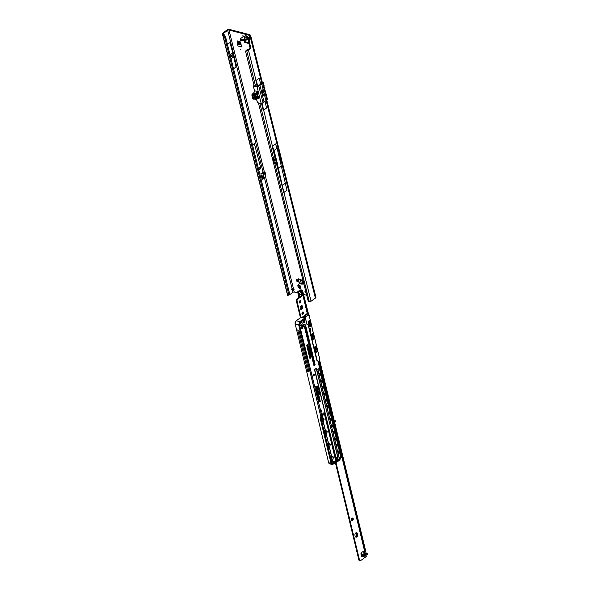 <?xml version="1.0" encoding="UTF-8"?>
<svg xmlns="http://www.w3.org/2000/svg" width="590" height="590" viewBox="0 0 590 590"><rect width="100%" height="100%" fill="white"/><g stroke="black" fill="none" stroke-linecap="round" stroke-linejoin="round"><path stroke-width="0.89" d="M298.857 285.029L299.307 285.553A1.055 0.605 -125.8 0 0 299.432 286.076L299.292 286.172A1.055 0.605 54.2 0 1 299.167 285.656L297.913 285.265A1.999 1.151 -125.8 0 0 298.407 287.234L298.857 287.736A1.999 1.151 -125.8 0 0 300.502 288.163L300.745 287.839A1.999 1.151 -125.8 0 0 300.819 287.227A1.999 1.151 -125.8 0 0 300.258 285.87L299.808 285.368A1.999 1.151 -125.8 0 0 299.159 284.926A1.999 1.151 -125.8 0 0 298.901 284.837A1.999 1.151 -125.8 0 0 298.156 284.941L299.521 285.177A1.055 0.605 54.2 0 1 299.572 285.177M240.831 49.899L240.727 49.494L240.831 49.899M244.998 36.329L245.934 35.577L246.723 36.197L245.315 35.835L245.934 35.577M244.835 36.587L242.829 35.739L243.132 36.941M244.245 38.247L244.194 37.583L244.245 38.247L245.617 37.974C244.319 38.438 243.832 38.313 244.164 37.598L244.813 36.595L243.729 36.315L240.292 38.793L240.329 39.265L242.394 39.796L246.406 39.006L248.324 37.627L248.825 37.841M238.117 42.849L237.357 43.395L238.117 42.849L238.028 41.064M238.124 42.893L238.397 43.992L238.898 42.9L240.89 43.417M303.452 283.524L301.667 284.1L299.469 283.532A1.859 0.863 -14 0 0 301.247 283.384L303.319 283.001M301.63 284.092L302.39 283.547L301.475 283.311M244.806 40.076L245.093 41.212A0.708 0.406 -125.8 0 0 245.75 41.949L248.766 42.731M299.432 286.076L299.639 287.19M300.531 286.924L300.391 287.028A1.055 0.605 54.2 0 1 299.956 286.917L300.096 286.814A1.055 0.605 -125.8 0 0 300.531 286.924L300.767 287.183M297.854 292.95L294.307 292.035A0.937 0.435 -14 0 0 293.009 292.308L289.867 294.572A4.698 3.157 -75.4 0 1 288.79 295.089L287.809 295.339A4.698 2.235 -120.6 0 0 288.304 292.485L224.996 38.564A4.698 2.235 -120.6 0 0 222.799 34.618L223.669 34.102L222.755 33.335A4.698 3.157 -75.4 0 1 223.721 32.376L226.862 30.112A2.087 0.974 166 0 1 229.746 29.5L249.555 34.64A5.517 3.179 54.2 0 1 249.961 34.766L249.194 35.319L249.526 35.71M237.357 43.395L237.269 40.902L239.982 41.573L241.981 47.06L238.006 46.027A1.859 1.246 -75.4 0 1 238.286 44.198L238.397 43.992M237.364 43.446L238.006 46.027M298.009 279.992L296.497 279.594L296.999 281.614L298.511 282.005L298.009 279.992M299.469 283.532L298.282 278.775L302.692 280.479M303.584 284.048L301.667 284.1M243.994 40.408L244.326 41.765A0.708 0.406 -125.8 0 0 244.983 42.495L248.84 43.498A0.708 0.406 -125.8 0 0 248.958 43.513M305.657 290.929A1.291 0.745 -125.8 0 0 305.185 290.988A1.291 0.745 -125.8 0 0 305.141 292.139A1.291 0.745 -125.8 0 0 306.21 293.142M303.607 294.447L306.741 295.258M249.555 34.64L248.788 35.194A5.517 3.179 54.2 0 1 249.194 35.319L249.393 36.543A5.517 3.702 104.6 0 0 248.582 41.979L249.924 47.362A0.937 0.634 -75.4 0 1 249.496 48.616L247.063 49.988A0.937 0.62 -131.9 0 0 246.635 50.091L245.993 50.666A0.937 0.62 -131.9 0 0 245.868 50.865L245.632 51.618L254.172 85.889M248.788 35.194L228.986 30.053A0.937 0.435 166 0 0 227.688 30.326L263.059 172.199A0.937 0.435 -14 0 1 263.951 171.897L264.025 172.191M293.009 292.308L292.382 289.801L293.702 289.609A1.409 0.811 -125.8 0 0 293.296 288.001L292.021 288.363A1.409 0.944 104.6 0 0 292.382 289.801L292.611 289.963M246.76 36.16L248.552 37.222L248.641 38.564M247.365 36.956L246.723 36.197L245.602 37.944L247.343 37.229L248.449 37.539M263.184 172.752L263.044 172.206M260.846 173.792L262.034 178.549L262.712 179.345L264.519 178.04L265.124 176.594L265.33 173.18L264.342 173.888A1.291 0.575 -163.4 0 1 263.428 173.888L263.28 173.276L260.846 173.792L263.059 172.199M231.044 58.823L233.773 56.861L236.015 67.031L233.537 68.816M233.773 56.861A46.957 27.029 -125.8 0 0 233.426 55.386L233.183 54.413A46.957 27.029 -125.8 0 0 232.792 52.93L229.923 42.591L227.445 44.375M260.64 168.718L258.781 170.06L260.692 168.644A1.195 0.686 -125.8 0 0 260.765 167.98L254.371 143.606L252.513 144.941M224.996 38.564L225.867 38.048A4.698 2.235 -120.6 0 0 223.669 34.102L223.581 33.549A4.698 3.157 -75.4 0 1 224.547 32.59L227.688 30.326M260.743 84.009L259.091 78.293L255.831 80.623L257.1 85.727A1.387 0.649 166 0 1 255.536 86.029L255.293 86.052M249.393 36.543L250.219 36.757A5.517 3.702 104.6 0 0 249.408 42.2L250.743 47.576A0.937 0.634 -75.4 0 1 250.322 48.83L248.471 50.172A1.387 0.649 166 0 1 246.701 50.6L246.421 50.563A0.937 0.62 -131.9 0 0 245.993 50.666M248.471 50.172L256.031 80.498L257.882 85.897L257.1 85.727M257.321 85.779L255.831 80.623M265.109 101.333L266.503 108.044L263.45 110.249L261.805 103.449M274.969 156.992L276.43 162.766L274.911 163.718A1.387 0.649 166 0 0 276.408 163.445L283.731 192.539A1.387 0.649 -14 0 0 283.938 192.414L286.991 190.209A233.64 134.498 54.2 0 1 285.346 183.239L277.101 148.252L275.464 143.982L272.211 146.313L274.8 156.999A1.387 0.649 -14 0 1 273.303 157.272L273.34 157.272M278.605 154.285L279.166 154.351L280.575 159.993L280.066 160.841M258.457 103.058L308.002 300.31A1.409 0.937 -131.9 0 0 309.3 301.652L309.58 301.682A1.387 0.649 -14 0 0 311.063 301.232L315.385 298.112A2.087 0.974 -14 0 0 315.916 297.22L266.791 100.189M261.65 83.234L261.931 82.718A2.087 0.974 -14 0 0 262.248 81.995L250.639 35.43L250.219 36.757L261.731 82.939M261.525 103.471L263.243 110.374M275.523 163.165L273.671 157.287M276.467 163.408L277.079 163.563L277.256 162.98L276.43 162.766M281.548 166.092L278.288 168.423L277.079 163.563M249.961 34.766L250.639 35.43M293.562 289.83L294.307 292.035M291.556 289.587L294.462 289.063M287.964 294.875L288.79 295.089L287.809 295.339L287.964 294.875M288.193 295.096L288.717 294.801M222.755 33.335L222.799 34.618L222.459 34.154L287.559 295.258M225.867 38.048L289.174 291.969A4.698 2.235 59.4 0 1 288.68 294.83M309.3 301.652L274.911 163.718L274.372 163.253L272.964 157.611M298.407 287.234L299.292 286.172M299.226 287.559L299.956 286.917M300.745 286.548L300.745 287.839M300.502 288.163L300.391 287.028M283.731 192.539A233.669 134.513 54.2 0 1 282.094 185.57L278.288 168.423M274.866 156.97L275.707 157.124L272.211 146.313M277.101 148.252L273.841 150.59M262.026 103.412L272.41 146.187L274.04 150.457L277.256 162.98M257.889 85.941L257.365 85.757M263.28 173.276A1.291 0.605 -14 0 0 264.15 172.914L264.305 173.526L265.294 172.811L264.313 171.985L261.931 173.018M264.15 172.914L265.139 172.206M265.294 172.811A1.291 0.745 54.2 0 1 265.33 173.18M260.463 166.786L258.346 168.312M248.611 38.579L246.65 39.995L242.645 40.784L240.573 40.245L240.108 39.095M248.626 37.686L248.766 38.505M245.307 35.784L244.164 37.598M296.999 281.614L298.511 282.005M297.367 281.342L296.969 279.719M297.876 281.474L297.471 279.852M238.81 41.271L238.898 42.9M255.109 99.297L253.73 98.788L252.867 95.329L254.688 93.109L252.734 95.255L253.671 98.995L254.253 99.105M256.584 94.142L256.687 94.547L256.259 94.747L256.355 94.304M256.694 94.909L256.326 95.02M255.699 96.074L255.736 95.499L255.854 96.229M253.508 94.098L254.792 94.43L256.473 93.213L257.144 91.332L257.697 92.306L254.526 95.329L255.33 99.046L256.09 99.032L255.418 99.327M254.069 85.469L253.383 86.066L257.019 86.597A1.313 0.612 -14 0 0 258.789 86.103A25.643 11.962 166 0 1 259.873 85.211L261.776 84.001L265.935 100.691L264.121 102.026M266.85 97.645L266.267 95.307L266.769 96.236M263.841 85.55L263.376 82.475A1.881 0.878 166 0 1 262.757 83.374A25.547 11.918 -14 0 0 261.776 84.001L259.961 85.314L264.069 102.063A25.643 11.962 -14 0 0 263.052 102.903M257.203 93.692L257.83 96.207L258.804 96.738L258.929 98.508L257.66 97.97L256.097 99.098M255.381 86.111L254.157 85.808M263.169 92.667L262.86 92.158L262.395 93.242L263.28 92.623M262.845 93.825L262.668 94.356L263.265 94.452L262.845 93.825M263.199 95.233L263.022 95.764L263.619 95.853L263.199 95.233M263.103 91.922L262.329 91.966L262.233 92.608L263.022 91.723M262.447 91.17L262.056 91.907L262.587 91.723L262.174 91.642L262.366 90.971M262.336 89.931L261.68 90.381L262.196 90.882L262.41 90.152L262.904 91.111L262.336 89.931M253.398 86.066L254.556 90.948L253.759 92.925M255.477 99.164L257.786 97.896M252.977 94.798L254.253 95.13L255.005 94.673L253.457 94.149M254.688 93.109L252.896 93.928L253.884 92.837L256.694 93.463M253.766 92.991L254.519 90.786L257.144 91.332L257.919 93.191L257.454 93.515M259.025 97.623L257.749 96.524L255.551 98.11M256.023 99.186L257.66 97.97M257.321 98.265L258.929 98.508L258.73 97.697L257.778 97.815M252.845 93.987L252.373 93.987M264.121 101.996L262.993 102.955A1.313 0.612 166 0 1 261.215 103.442L263.044 102.881A25.547 11.918 166 0 1 264.121 101.996M265.935 100.691L266.879 100.116A25.643 11.962 -14 0 0 265.935 100.72A25.547 11.918 166 0 1 266.916 100.057L262.675 83.271A1.785 0.833 -14 0 0 263.192 82.268L258.376 85.734A0.797 0.369 166 0 1 257.277 85.97L256.82 85.852M259.873 85.211L259.961 85.314A25.547 11.918 -14 0 0 258.885 86.199A1.409 0.656 166 0 1 256.982 86.723L253.346 86.192L254.069 85.454M258.376 85.734L263.288 82.29A1.881 0.878 166 0 1 263.376 82.475L263.14 82.305M255.227 95.064L257.624 93.264L254.998 95.263L255.839 98.633L258.324 96.281M256.2 94.518L256.584 94.496M256.62 94.533L256.244 94.702M257.078 96.369L256.702 96.524M256.975 95.964L256.598 96.126M256.65 94.651L256.805 95.042M255.5 96.022L255.898 96.148M262.727 91.155L262.454 89.916M262.189 90.86L262.38 90.137M261.672 90.366L262.041 90.255M262.174 91.642L262.417 91.155M262.056 91.892L262.506 91.531M262.233 92.593L263.074 91.915M263.14 95.499L263.111 94.835M263.442 95.897L263.413 95.41M263.45 95.307L263.184 94.614M262.786 94.09L262.793 93.441M263.096 94.489L263.066 94.002M263.096 93.898L262.838 93.213M263.081 93.05L263.133 92.652M262.388 93.227L263 92.719M253.398 94.061L252.896 93.928L252.232 95.123L253.162 98.862L253.752 99.135M301.571 305.672A1.881 1.254 -74.8 0 1 302.006 306.424A1.881 1.254 -74.8 0 1 300.627 309.16M300.192 308.408A1.881 1.254 -74.8 0 1 300.553 306.439A1.881 1.254 -74.8 0 1 301.925 305.694A1.881 1.254 -74.8 0 1 302.685 306.608A1.881 1.254 -74.8 0 1 302.323 308.577A1.881 1.254 -74.8 0 1 300.944 309.322A1.881 1.254 -74.8 0 1 300.192 308.408M300.022 300.745A1.195 0.797 -74.8 0 1 300.199 301.121A1.195 0.797 -74.8 0 1 299.462 302.825M299.285 302.449A1.195 0.797 -74.8 0 1 299.514 301.195A1.195 0.797 -74.8 0 1 300.391 300.723A1.195 0.797 -74.8 0 1 300.87 301.306A1.195 0.797 -74.8 0 1 300.642 302.559A1.195 0.797 -74.8 0 1 299.764 303.031A1.195 0.797 -74.8 0 1 299.285 302.449M302.943 312.87L302.736 312.007A1.195 0.797 -74.8 0 1 302.913 312.383A1.195 0.797 -74.8 0 1 302.176 314.087M301.999 313.71A1.195 0.797 -74.8 0 1 302.235 312.457A1.195 0.797 -74.8 0 1 303.105 311.985A1.195 0.797 -74.8 0 1 303.592 312.567A1.195 0.797 -74.8 0 1 303.356 313.821A1.195 0.797 -74.8 0 1 302.478 314.293A1.195 0.797 -74.8 0 1 301.999 313.71M332.325 419.615L332.893 419.697L332.111 420.257M332.871 421.747L334.405 421.415L333.166 419.807M364.399 554.239L365.04 553.332L366.235 553.907L363.484 554.792M356.345 532.682A1.881 1.254 -74.8 0 1 356.78 533.426L356.972 534.23A1.881 1.254 -74.8 0 1 355.593 536.966M355.822 532.903A1.881 1.254 -74.8 0 1 356.699 532.696A1.881 1.254 -74.8 0 1 357.459 533.611L357.651 534.415A1.881 1.254 -74.8 0 1 357.289 536.384A1.881 1.254 -74.8 0 1 355.91 537.129A1.881 1.254 -74.8 0 1 355.158 536.214L354.966 535.41A1.881 1.254 -74.8 0 1 355.822 532.903M352.274 518.057A1.409 0.937 -74.8 0 1 352.532 518.551A1.409 0.937 -74.8 0 1 351.596 520.579M351.338 520.085A1.409 0.937 -74.8 0 1 351.611 518.603A1.409 0.937 -74.8 0 1 352.643 518.05A1.409 0.937 -74.8 0 1 353.211 518.735A1.409 0.937 -74.8 0 1 352.938 520.21A1.409 0.937 -74.8 0 1 351.906 520.771A1.409 0.937 -74.8 0 1 351.338 520.085M363.322 551.355A1.409 0.811 -125.8 0 0 363.329 551.385L364.377 553.995M303.349 317.413L302.965 317.265M336.035 462.73L359.59 560.338L360.048 560.463A1.881 1.254 105.2 0 0 360.166 560.5A1.881 1.254 105.2 0 0 361.043 560.294L365.962 556.746A1.173 0.553 -13.6 0 0 366.257 556.245L366.043 555.36M333.239 423.753L333.918 423.937L364.487 550.625L361.7 552.38A1.409 0.937 -74.8 0 0 360.977 554.224L361.382 556.355A0.59 0.391 105.2 0 0 361.899 556.613L362.496 556.178M333.276 423.583L334.11 423.244L333.483 424.291M298.363 291.962L299.359 293.791L303.179 294.823A1.173 0.553 166.4 0 1 303.194 294.86A1.173 0.553 166.4 0 1 302.891 295.361L297.972 298.909A1.881 1.254 105.2 0 0 297.205 300.015L296.932 300.671L301.092 317.892M299.388 297.22L298.828 294.108L302.279 295.081L297.294 298.724A1.881 1.254 105.2 0 0 296.527 299.831L296.261 300.487L300.45 317.848M306.859 345.039L310.075 357.747M360.048 560.463L359.369 560.279A1.881 1.254 105.2 0 0 359.487 560.316A1.881 1.254 105.2 0 0 359.605 560.338L358.912 560.153L335.504 463.121L339.449 460.259L341.433 457.316L318.312 361.515A1.313 0.878 105.2 0 0 317.855 360.91L317.228 360.638A1.505 1.003 -74.8 0 1 316.719 359.937A1.409 0.937 105.2 0 0 317.191 360.527L317.818 360.807A1.409 0.937 -74.8 0 1 318.298 361.456L341.44 457.405L338.454 459.558L338.195 460.466L338.122 459.352M301.697 289.97L302.633 290.863L302.183 291.268L302.39 292.338L300.915 292.22L299.071 293.547L298.481 291.74L301.298 290.324L301.697 289.97L301.247 289.897A1.173 0.553 -13.6 0 0 299.75 290.258L297.913 291.585A1.173 0.553 -13.6 0 0 297.618 292.094A1.173 0.553 -13.6 0 0 297.626 292.131L298.341 293.768A1.645 0.774 -13.6 0 0 298.828 294.108M333.084 422.632L335.371 420.803L333.807 420.338M318.829 361.405L333.32 420.036M332.937 419.35L333.343 419.955M335.319 421.43L335.393 421.909L333.276 423.436M362.319 556.186L361.22 556.429L361.766 555.426L362.319 556.186M367.29 553.929L367.364 554.416L363.846 556.473L363.654 555.669L367.349 553.302L365.734 552.83L364.613 553.376L365.734 552.83M363.654 555.669L361.766 555.426L363.846 556.473M333.793 423.06A1.409 0.811 -125.8 0 0 333.837 423.082L333.21 423.531M363.956 550.957L364.709 553.302M360.999 553.472L361.751 555.242A1.645 0.774 166.4 0 0 361.84 555.374M299.248 295.62A1.291 0.745 54.2 0 1 299.868 296.645A1.291 0.745 54.2 0 1 299.904 296.851M364.222 551.856L364.362 551.879A0.937 0.62 -132 0 0 364.915 551.584L365.601 550.625L334.67 422.433M334.183 420.419L319.728 360.512M308.504 313.991L302.633 290.863M365.077 551.09L334.124 422.824M333.461 420.05L319.234 361.102M307.81 313.755L304.617 300.782M365.114 551.407A0.937 0.62 -132 0 0 365.439 551.112L365.601 550.625M333.837 423.082L333.918 423.937M364.487 550.625L364.694 549.998L364.487 550.625M296.932 300.671L296.261 300.487M333.387 420.161L332.893 419.697M332.613 420.663L333.748 421.599L332.9 421.872M298.739 295.583L298.695 295.052M303.046 294.786L302.39 292.338M300.922 290.265L301.837 294.462M302.183 291.268L301.298 290.324M304.374 317.818L303.754 317.693M303.798 317.663L304.396 317.804M308.541 321.144L309.278 321.056L310.156 322.612A1.173 0.679 54.2 0 1 309.971 323.032L308.762 323.903M308.828 321.218L308.673 323.63M314.75 346.876L315.488 346.795L316.365 348.351A1.173 0.679 54.2 0 1 316.181 348.771L314.971 349.634M315.038 346.957L314.883 349.361M305.207 315.48L307.066 314.109L306.564 313.969L304.779 315.252L305.731 316.697L304.728 315.355A1.763 1.173 -74.8 0 1 303.872 317.206A1.763 1.173 -74.8 0 1 303.186 317.42M305.332 318.475L305.119 317.582L304.116 317.302L305.089 317.442A1.763 1.173 105.2 0 0 305.642 316.69M299.897 325.54L299.491 325.134C299.034 323.74 299.388 322.693 300.568 321.985L301.025 322.074L300.229 322.258L299.55 325.024L321.609 414.63A0.56 0.376 -74.8 0 1 321.852 414.261L322.147 414.047A0.56 0.376 -74.8 0 1 322.472 414.01L322.155 414.077M299.919 325.407A1.829 1.224 105.2 0 0 300.303 325.636L299.55 325.024M335.717 457.471L337.93 457.973L337.237 458.415L336.241 458.054L337.893 458.098L335.894 457.56L314.684 369.465M313.275 375.815L313.592 375.705C314.146 374.554 314.013 374.023 313.202 374.097M320.724 411.68L320.731 409.858M303.924 320.495A1.173 0.782 105.2 0 0 303.349 321.69A1.173 0.782 105.2 0 0 303.857 322.634A1.173 0.782 105.2 0 0 304.411 322.509A1.173 0.782 105.2 0 0 304.978 321.314A1.173 0.782 105.2 0 0 304.469 320.37A1.173 0.782 105.2 0 0 303.924 320.495M303.82 322.627A1.173 0.782 105.2 0 0 304.337 322.487A1.173 0.782 105.2 0 0 304.912 321.321A1.173 0.782 105.2 0 0 304.44 320.363M321.211 420.22A0.988 0.656 105.2 0 0 322.531 419.313A0.988 0.656 105.2 0 0 321.528 419.077M322.863 421.518A1.829 1.224 -74.8 0 1 321.218 420.456A1.829 1.224 -74.8 0 1 321.646 418.878A1.829 1.224 -74.8 0 1 322.103 418.384A1.829 1.224 -74.8 0 1 323.696 419.077A1.829 1.224 -74.8 0 1 322.863 421.518M324.316 433.09A0.988 0.656 105.2 0 0 325.636 432.182A0.988 0.656 105.2 0 0 324.633 431.946M325.968 434.388A1.829 1.224 -74.8 0 1 324.323 433.325A1.829 1.224 -74.8 0 1 324.751 431.747A1.829 1.224 -74.8 0 1 325.208 431.253A1.829 1.224 -74.8 0 1 326.801 431.946A1.829 1.224 -74.8 0 1 325.968 434.388M327.421 445.959A0.988 0.656 105.2 0 0 328.741 445.052A0.988 0.656 105.2 0 0 327.738 444.816M329.072 447.257A1.829 1.224 -74.8 0 1 327.428 446.195A1.829 1.224 -74.8 0 1 327.856 444.617A1.829 1.224 -74.8 0 1 328.313 444.123A1.829 1.224 -74.8 0 1 329.906 444.816A1.829 1.224 -74.8 0 1 329.072 447.257M330.525 458.828A0.988 0.656 105.2 0 0 331.846 457.921A0.988 0.656 105.2 0 0 330.843 457.685M332.177 460.126A1.829 1.224 -74.8 0 1 330.533 459.057A1.829 1.224 -74.8 0 1 330.961 457.479A1.829 1.224 -74.8 0 1 331.418 456.992A1.829 1.224 -74.8 0 1 333.011 457.678A1.829 1.224 -74.8 0 1 332.177 460.126M335.858 458.061L336.064 458.909M313.46 374.163A0.937 0.627 105.2 0 0 313.851 375.771A0.937 0.627 105.2 0 0 313.46 374.163M302.073 327.457L301.424 328.468A0.819 0.546 105.2 0 0 301.8 328.033A6.829 4.558 -74.8 0 1 302.995 326.041A0.797 0.531 -74.8 0 1 303.747 325.982M305.731 316.697L307.316 315.584L307.066 314.109L308.209 313.858L309.116 314.994L310.185 319.876M299.779 321.683L304.86 318.017L302.419 317.354L302.434 316.948L300.974 318.025L300.281 317.826L296.232 320.746L299.831 321.72L298.747 324.832L320.872 416.525L321.425 414.763M335.386 463.18L335.858 461.336L335.489 463.113M334.847 463.039L334.419 461.793L335.341 463.172M321.085 419.158L321.189 419.188A2.117 1.409 -74.8 0 1 321.845 418.229L321.941 418.325A2.021 1.35 105.2 0 0 321.307 419.239L320.967 418.812L320.407 419.217L331.056 463.342A2.345 1.564 105.2 0 0 331.993 464.485A2.345 1.564 105.2 0 0 333.092 464.234L334.714 463.062M307.316 315.584C308.327 314.913 309.013 315.215 309.367 316.476L310.185 319.861L308.187 321.491L309.477 326.845M316.343 344.951L313.792 334.375L316.395 345.6L314.396 347.23L315.724 352.628L317.199 351.581L315.997 351.257L315.458 351.647L316.011 351.109L317.243 351.456L316.321 348.203M313.224 332.878L310.687 321.506L313.29 332.731L311.291 334.36L312.582 339.707L314.094 338.712L312.892 338.387L312.353 338.778L312.936 338.262L314.138 338.586L313.364 335.371L312.449 335.046L311.601 335.658M319.463 357.909L316.896 347.259L319.898 360.114L316.896 347.259L316.041 347.724M309.802 325.51L311.033 325.717L310.111 322.465M302.567 326.631L302.464 326.211M309.875 357.909L306.807 345.194M302.869 325.09L303.658 325.85M303.245 324.707L303.518 325.267M309.116 314.994L309.367 316.476M311.033 325.717L309.558 326.875M319.869 360.261L319.869 360.261A2.345 1.564 -74.8 0 1 319.087 361.22L318.386 361.722M309.352 329.264L309.352 329.117A0.848 0.56 -74.8 0 1 310.524 328.8L310.51 330.356A7.065 4.713 -74.8 0 1 310.495 330.879L310.429 331.86A7.021 4.683 105.2 0 0 310.421 332.767L310.421 332.981A7.021 4.683 105.2 0 0 310.502 333.881L310.532 334.154M315.952 356.648A1.409 0.937 -74.8 0 0 316.284 357.031A0.819 0.546 -74.8 0 1 316.52 357.842A8.857 5.907 -74.8 0 1 316.388 358.447M310.259 322.501L310.738 322.155M310.687 321.506L309.831 321.985M313.364 335.371L313.843 335.024M313.792 334.375L312.53 335.15M316.469 348.24L316.948 347.894M310.134 319.212L310.119 320.009M313.238 332.082L313.29 332.745M313.917 365.365L314.787 365.018L313.865 365.181M309.772 357.983L310.215 357.223A118.339 78.905 105.2 0 0 307.213 344.774L310.222 357.297M314.286 364.878L305.119 325.695L305.753 325.798L315.09 364.495L314.286 365.542L313.88 365.365L314.286 365.542M305.119 325.695L304.772 324.979A2.441 1.63 105.2 0 0 304.197 324.33M309.433 321.321L310.325 320.68L310.156 319.964M310.325 320.68L310.524 321.144L309.691 321.749L310.524 321.108M311.439 334.98L313.43 333.549L313.261 332.834M313.43 333.549L313.629 334.014L311.564 335.504L313.629 333.977M315.643 347.06L316.535 346.411L316.365 345.703M316.535 346.411L316.734 346.883L315.901 347.481M319.279 393.242L318.917 391.745L318.467 391.9L318.696 392.844L317.516 393.25A0.693 0.465 105.2 0 0 317.081 394.245L317.221 394.85L317.671 394.695L317.538 393.847L318.829 393.397L319.057 394.319L319.5 394.164L319.581 393.139M318.423 396.399L319.175 396.62L318.843 395.241A0.981 0.656 105.2 0 0 317.545 396.178L317.936 397.8L318.88 397.483L319.072 398.206L319.522 398.051L319.323 397.218A0.693 0.465 105.2 0 0 318.843 396.893L318.253 397.092L317.958 395.883L318.29 395.366L318.423 396.399M319.323 400.145L320.082 400.359L319.751 398.988A0.981 0.656 105.2 0 0 318.445 399.924L318.843 401.547L319.78 401.229L319.979 401.952L320.429 401.797L320.223 400.964A0.693 0.465 105.2 0 0 319.743 400.632L319.153 400.839L318.866 399.622L319.19 399.113L319.323 400.145M319.131 391.273L318.998 390.72L317.073 391.45A0.693 0.465 105.2 0 0 316.646 392.439L316.815 393.161L317.265 393.006L317.103 392.033L319.131 391.273L318.939 390.742M317.413 389.319L317.28 388.766L316.498 389.031A0.693 0.465 105.2 0 0 316.063 390.027L316.365 391.295L317.774 390.809L317.641 390.255L316.683 390.587L316.476 389.725L317.413 389.319L317.221 388.788M317.14 386.03L315.252 386.679L315.385 387.232L316.343 386.9L316.742 388.552L317.191 388.397L316.793 386.745L317.162 386.62A0.627 0.413 -74.8 0 1 317.59 386.915L318.158 389.275L318.607 389.12L318.003 386.62A1.246 0.833 105.2 0 0 317.501 386.007A1.246 0.833 105.2 0 0 317.14 386.03M320.908 412.44A1.409 0.937 105.2 0 0 321.594 411.009A1.409 0.937 105.2 0 0 320.982 409.873A1.409 0.937 105.2 0 0 320.326 410.028L320.908 412.44M320.407 419.217A2.117 1.217 54.2 0 1 320.385 418.391L320.945 417.986L321.255 415.817M320.872 416.525L320.385 418.391M309.005 371.958L298.938 330.238L297.751 329.921L307.818 371.641L309.005 371.958M301.638 327.775L301.733 328.158M338.896 459.654L338.682 460.421L339.339 459.949L340.563 458.452L338.896 459.654M308.762 370.963L307.818 371.641M299.543 324.994A1.829 1.224 105.2 0 0 300.273 322.251M320.827 416.628L298.68 324.832L299.801 321.734M318.15 389.23L318.541 389.098L317.936 386.598A1.246 0.833 105.2 0 0 317.472 386M316.734 388.515L317.096 386.598A0.627 0.413 -74.8 0 1 317.302 386.605M315.377 387.195L316.343 386.9M316.683 390.587L316.454 389.606L317.346 389.297M316.358 391.259L317.708 390.787L317.582 390.27M316.808 393.124L317.029 392.018L319.057 391.259M319.153 400.839L319.153 399.106M319.972 401.908L320.156 400.942A0.693 0.465 105.2 0 0 319.913 400.617M318.829 401.51L319.736 401.222M320.009 400.345L319.684 398.965A0.981 0.656 105.2 0 0 319.323 398.501M318.253 397.092L318.253 395.359M319.065 398.169L319.256 397.203A0.693 0.465 105.2 0 0 319.006 396.871M317.929 397.763L318.88 397.483M319.109 396.598L318.777 395.226A0.981 0.656 105.2 0 0 318.416 394.754M319.043 394.282L319.212 393.22M317.214 394.813L317.472 393.825L318.829 393.397M319.146 392.689L318.858 391.767M319.507 393.117L319.389 392.608M303.857 322.273L303.584 321.403L304.588 320.746L303.857 322.273L303.651 321.425L304.588 320.746M336.315 461.734L338.063 460.458L336.757 460.097M338.195 460.466L336.352 461.911L336.536 460.893L335.983 461.314L336.455 460.643M336.234 461.786L336.47 460.702M321.572 414.947L321.697 414.431M322.369 414.077L323.305 413.406A0.56 0.376 -74.8 0 1 323.549 413.037L323.844 412.823A0.56 0.376 -74.8 0 1 324.338 413.037L335.858 461.336L324.205 413.059L323.755 412.941M298.688 324.861L299.572 325.038C299.167 323.667 299.491 322.693 300.561 322.118L300.546 322.118M310.465 321.373L309.765 321.875M313.57 334.242L312.449 335.046M316.675 347.104L315.975 347.613M321.557 415.537L321.631 414.637M304.322 326.255L313.88 365.365L304.307 326.277A0.708 0.472 105.2 0 0 303.607 326.263A6.741 4.491 105.2 0 0 302.427 328.224A0.915 0.612 -74.8 0 1 301.387 327.516L301.372 327.538A8.57 5.716 -74.8 0 1 302.884 325.024A2.537 1.689 -74.8 0 1 305.406 325.068L305.753 325.798M304.58 326.779L304.293 326.196A0.797 0.531 -74.8 0 0 303.503 326.181L302.995 326.041M308.15 324.773L316.719 359.937L308.297 325.046L307.021 324.367A0.56 0.376 -74.8 0 1 306.83 324.109L305.546 318.799L301.07 321.941L305.517 318.733L304.912 318.054L299.831 321.72L301.261 322.103A1.829 1.224 105.2 0 0 301.048 322.074L301.099 322A1.925 1.283 -74.8 0 1 302.191 323.394A1.925 1.283 -74.8 0 1 301.247 325.54A1.925 1.283 -74.8 0 1 299.904 325.466M334.294 462.523L332.922 463.511A1.505 1.003 -74.8 0 1 331.617 462.936A1.409 0.937 105.2 0 0 332.177 463.563A1.409 0.937 105.2 0 0 332.834 463.408L334.294 462.523A0.56 0.376 -74.8 0 0 334.508 462.221L334.641 462.191M305.546 318.799L306.83 324.109L308.172 324.869M304.912 318.054L305.568 318.755L307.021 324.367M298.798 285.014L298.245 285.42M248.552 37.222L249.01 37.34M249.194 35.319L249.459 36.373M293.296 288.001L265.205 175.311M264.379 172.007L228.986 30.053M264.519 178.04L292.021 288.363M223.735 34.168L223.581 33.549M247.343 50.032L246.701 50.6L255.536 86.029M282.094 185.57A1.387 0.679 -12.5 0 0 282.293 185.444A233.64 134.498 54.2 0 0 283.938 192.414L311.063 301.232M266.142 100.602L315.385 298.112M259.836 103.257L273.303 157.272M285.346 183.239L282.293 185.444L277.248 163.312M245.75 41.949L244.983 42.495M245.093 41.212L244.326 41.765M280.368 160.62L279.992 160.524M280.575 159.993L279.808 159.794M279.166 154.351L278.687 154.226M250.322 48.83L249.496 48.616M250.743 47.576L249.924 47.362M249.408 42.2L248.582 41.979M223.721 32.376L224.547 32.59M222.799 34.618L287.809 295.339M288.304 292.485L289.174 291.969M276.408 163.445L275.899 163.312M274.372 163.253L275.014 162.678M274.852 163.71L275.471 163.15M246.421 50.563L247.063 49.988M299.196 286.445L298.606 286.865M275.847 157.338L275.029 157.124M262.034 178.549L263.428 173.888A1.291 0.605 166 0 0 264.305 173.526A1.291 0.745 -125.8 0 1 264.342 173.888L262.712 179.345M258.641 169.514L260.765 167.98M258.774 170.031L260.692 168.644M230.063 54.892L232.792 52.93M230.439 56.389L233.183 54.413M230.683 57.363L233.426 55.386M240.573 40.245L240.329 39.265M242.645 40.784L242.394 39.796M243.478 40.666L243.228 39.678M244.393 40.201L244.142 39.22M245.226 40.083L244.983 39.095M245.683 40.201L245.433 39.213M246.65 39.995L246.406 39.006M247.365 37.251L245.617 37.974M300.221 279.284L301.247 283.384M301.925 280.088L302.641 282.964M301.645 279.948L302.405 282.986M238.286 44.198L241.472 45.024M238.78 41.462L240.211 41.831M238.766 41.956L240.455 42.399M238.869 43.151L241.015 43.712M257.491 102.719L261.156 103.434M255.463 97.77L257.535 96.281L256.938 93.884M257.697 92.306L257.919 93.191M252.24 95.167L253.103 98.626M253.376 85.97L254.46 90.889L253.796 92.844L251.967 94.54L252.365 94.643M253.154 98.818L251.782 95.012L252.358 93.898M252.682 98.383L253.147 98.788M266.761 97.534L267.536 99.157L266.916 100.057A1.881 0.878 -14 0 0 267.536 99.157A1.881 0.878 -14 0 0 267.462 99.002M256.525 98.84L257.528 102.881L261.141 103.412A1.409 0.656 -14 0 0 263.044 102.881L258.789 86.103M256.451 98.891L257.432 102.822L261.178 103.457L257.019 86.597M267.336 99.717A1.785 0.833 166 0 1 266.923 100.086M261.687 83.905A25.643 11.962 166 0 1 262.675 83.271M258.804 96.738L256.104 98.545M253.73 98.788L255.005 99.12L254.143 95.661L252.867 95.329M253.921 99.017L255.33 99.046M257.277 85.97L258.324 85.771M256.856 85.838L257.351 85.985M262.771 82.548L262.218 82.32L262.801 82.526M254.91 95.772L255.536 98.405M257.579 93.427L255.219 94.997M254.873 95.632L254.998 95.263M255.588 98.346L254.887 95.794M253.479 93.98L252.977 93.847M252.822 94.835L252.321 94.702M252.734 95.255L252.232 95.123M253.671 98.995L253.162 98.862M357.459 533.611L356.78 533.426M365.689 555.618L365.962 556.746M302.891 295.361L307.309 313.673M298.702 295.089L298.341 293.768M333.741 420.346C334.965 420.921 334.973 421.385 333.756 421.725M362.223 555.36L363.595 554.371M356.308 532.682L356.957 535.381M361.198 552.948L361.751 555.242M302.736 312.007L302.943 312.862M356.013 532.785L356.766 535.919M364.546 552.992L363.919 553.435M361.5 552.535L362.135 555.161M306.534 308.732L307.125 308.268M364.915 551.584L365.439 551.112M297.028 300.531L296.357 300.347M297.205 300.015L296.527 299.831M297.972 298.909L297.294 298.724M357.651 534.415L356.972 534.23M367.364 554.416L367.164 553.604M364.79 556.267L364.591 555.463M335.194 421.105L335.393 421.909M366.11 553.715L365.409 554.069M301.984 307.611L301.497 305.686M301.8 308.12L301.217 305.79L301.792 308.128M299.071 297.449L297.626 292.131M301.497 294.366L300.317 290.413M310.052 322.361L308.703 323.335M308.71 321.462L308.26 321.344M316.262 348.1L314.913 349.074M314.92 347.2L314.47 347.082M300.303 325.636A1.829 1.224 105.2 0 0 301.166 325.437A1.829 1.224 105.2 0 0 302.058 323.578A1.829 1.224 105.2 0 0 301.261 322.103M301.269 328.099A0.819 0.546 105.2 0 0 302.309 328.165A6.829 4.558 -74.8 0 1 303.503 326.181L303.607 326.263M335.828 457.936L336.241 458.054M313.511 374.126L313.828 375.424M301.8 328.033L302.427 328.224M304.278 317.737L304.197 317.398A1.859 1.239 -74.8 0 1 302.788 317.118L302.382 316.985M304.307 316.749A1.859 1.239 105.2 0 0 304.728 315.355L306.512 314.005M312.906 338.38L312.206 335.223M315.576 349.206L316.041 351.131M309.367 323.468L309.831 325.392L309.249 325.909L309.787 325.518L310.989 325.842M302.552 325.51L302.759 326.358M310.429 331.86L309.942 331.728M310.495 330.879L309.971 330.739L309.912 331.61M309.986 330.216A7.065 4.713 -74.8 0 1 309.971 330.739L309.964 330.71A7.161 4.772 105.2 0 0 309.986 330.216L310.001 328.652L309.986 330.216L310.51 330.356M310.524 328.8L310.001 328.623A0.937 0.627 105.2 0 0 310.001 328.564M309.868 328.173A0.848 0.56 -74.8 0 1 310.001 328.652M304.366 317.25L304.425 317.774M319.47 357.916L319.898 360.121M314.536 369.547L316.277 368.315L314.507 369.724L336.307 458.991M310.215 357.223L310.716 357.363A118.339 78.905 105.2 0 0 307.7 344.848L307.346 344.663M309.993 357.828L310.849 357.341A0.56 0.376 -74.8 0 1 310.583 358.064L310.252 358.3A0.56 0.376 -74.8 0 1 309.765 358.086L306.734 345.482M310.252 358.3L309.772 358.078L310.583 358.064M306.999 344.929L306.756 345.622A0.56 0.376 -74.8 0 1 307.014 344.87L307.014 344.899M307.272 344.73L307.825 344.811A118.428 78.972 -74.8 0 1 310.849 357.341M314.455 364.384L314.964 364.517L305.281 325.112A2.441 1.63 105.2 0 0 304.455 324.367A2.441 1.63 105.2 0 0 302.884 325.031L302.854 325.068A8.474 5.649 105.2 0 0 302.316 325.805M304.772 324.979L305.406 325.068M314.876 365.114L315.09 364.495M328.667 414.571L329.987 420.036L331.499 419.04L329.648 418.539M328.696 414.453L330.149 413.428M330.216 421.002L331.536 426.474L333.055 425.471L331.197 424.97M331.742 419.785L330.223 421.068L331.543 426.533L333.136 425.574L331.705 419.859M337.981 453.172L339.302 458.644L340.814 457.648L338.962 457.139M336.425 446.741L337.745 452.206L339.265 451.21L337.406 450.708M336.455 446.623L337.937 445.575L336.433 446.8L337.915 452.346L339.434 451.062L337.915 445.598M334.877 440.302L336.197 445.775L337.709 444.779L335.858 444.277M333.32 433.871L334.648 439.402L336.241 438.444L334.81 432.728M331.801 427.322L333.254 426.297M327.111 408.132L328.431 413.605L329.95 412.609L328.092 412.108M328.062 411.96L330.031 412.705L328.438 413.664L327.118 408.199L328.601 406.989M325.562 401.702L326.882 407.166L328.394 406.171L326.543 405.669M326.506 405.522L328.438 406.045L327.081 400.477L325.569 401.761L326.882 407.166M324.006 395.263L325.326 400.735L326.845 399.74L324.987 399.238M324.102 395.079L325.333 400.802L324.013 395.329L325.496 394.127M323.777 394.363L322.465 388.899L323.976 387.615L322.457 388.832L323.777 394.363L325.466 393.154L323.94 387.689M322.487 388.722L323.976 387.615M320.901 382.401L322.221 387.866L323.74 386.87L321.882 386.369M320.842 381.568L322.273 380.535L320.672 381.494L319.36 376.029L320.872 374.746L319.382 375.852M319.352 375.963L320.695 381.472L319.367 376.022L320.835 374.82M317.796 369.532L319.124 375.063L320.717 374.097L319.352 368.411L317.892 369.37M317.826 369.414L319.308 368.367M316.697 346.691L315.812 347.333M315.886 347.458L316.734 346.846M313.592 333.829L311.52 335.319M310.488 320.96L309.603 321.594M307.014 344.87L307.346 344.634A0.56 0.376 -74.8 0 1 307.825 344.811M338.925 456.999L340.991 457.493L339.457 452.014M340.902 457.744L339.309 458.703L337.989 453.238L339.501 451.955M339.67 452.021L340.991 457.493M335.821 444.13L337.886 444.624L336.389 439.144M337.797 444.875L336.204 445.841L334.884 440.369L336.396 439.085M336.566 439.159L337.886 444.624M331.779 427.499L333.121 432.927L334.692 432.005L333.461 426.29L331.868 427.278M334.692 432.005L333.099 432.972M331.86 427.249L333.291 426.216M333.461 426.29L334.781 431.755M330.031 412.705L328.637 406.916M328.8 406.982L330.12 412.454M324.957 399.091L327.015 399.585L325.533 394.046M326.926 399.836L325.496 400.868M325.695 394.12L327.015 399.585M321.852 386.221L323.91 386.716L322.413 381.236M323.822 386.966L322.229 387.932L320.908 382.46L322.428 381.177M322.59 381.251L323.91 386.716M319.323 368.308L317.804 369.591M319.485 368.381L320.805 373.854M336.551 460.458L336.647 460.067M336.057 458.88L336.691 460.355M336.315 459.234L314.507 369.724L336.293 459.411M314.507 369.665L316.439 368.337L337.974 458.201M337.782 458.179L338.232 459.249M320.296 379.79L322.229 380.314L320.872 374.746M321.041 374.812L322.273 380.535M324.146 387.682L325.466 393.154M327.251 400.551L328.571 406.023L327.052 407.307L325.651 401.51M330.186 413.347L328.674 414.63L329.987 420.102L331.587 419.136L330.356 413.42L328.763 414.409M330.356 413.42L331.676 418.885M334.847 432.654L333.328 433.938M335.009 432.721L336.33 438.193M336.521 446.549L337.952 445.516M338.114 445.59L339.434 451.062M331.905 419.851L333.225 425.324M298.747 324.832L295.162 323.881L328.652 462.693L331.056 463.342M320.908 418.465A2.205 1.268 -125.8 0 0 320.96 418.745L320.967 418.812A2.117 1.217 54.2 0 1 320.945 417.986L321.882 418.081A2.205 1.268 54.2 0 1 321.852 417.226L322.457 414.844A2.257 1.298 -125.8 0 0 322.487 414.283L322.052 414.165M320.975 418.804L321.078 419.261M322.605 417.241A2.205 1.268 -125.8 0 0 322.656 417.521L322.826 417.971A2.021 1.35 105.2 0 1 323.674 418.575L323.888 419.461A2.021 1.35 105.2 0 1 321.948 421.902L324.183 432.131L321.948 421.902M320.99 417.868L321.882 418.081M331.086 460.709L331.617 462.936L331.263 460.502A2.021 1.35 105.2 0 0 333.203 458.069L332.989 457.184A2.021 1.35 105.2 0 0 330.621 457.84L328.158 447.633A2.021 1.35 105.2 0 0 330.098 445.199L330.098 445.199C329.965 446.881 329.279 447.722 328.077 447.707A2.117 1.409 -74.8 0 1 328.07 447.707L328.158 447.633M329.626 443.887L330.304 444.218L330.098 445.155M330.459 444.86L329.884 444.314A2.021 1.35 105.2 0 0 327.516 444.971L325.053 434.771A2.021 1.35 105.2 0 0 326.993 432.33L326.993 432.33C326.86 434.011 326.174 434.86 324.972 434.845A2.117 1.409 -74.8 0 1 324.965 434.837L325.053 434.771M326.521 431.017L327.199 431.349L326.993 432.286M327.354 431.991L326.779 431.445A2.021 1.35 105.2 0 0 324.411 432.109L324.183 432.131M324.249 419.121L323.571 418.325M322.737 417.882L322.007 418.059A2.117 1.217 -125.8 0 1 321.985 417.233L322.642 416.761L323.239 414.387L322.59 414.858L321.852 417.226M323.681 418.494L322.774 417.86A2.117 1.409 -74.8 0 1 322.973 417.897A2.117 1.409 -74.8 0 1 323.659 418.494L323.674 418.575M309.912 331.595L309.964 330.739M338.063 457.951L316.233 368.344M332.539 460.03L332.863 461.373L334.419 461.793L334.206 462.42L332.649 462L331.602 462.759M323.416 418.148L323.917 418.281M323.224 421.43L325.437 430.589M326.329 434.299L328.542 443.459M329.434 447.168L331.646 456.328M333.298 457.884L333.232 456.889M331.573 462.619L332.738 461.402L332.435 460.148M329.98 456.026A2.205 1.475 -74.8 0 1 331.071 456.173M331.499 456.284L329.331 447.279M332.716 459.757A2.117 1.409 -74.8 0 1 331.182 460.576A2.117 1.409 -74.8 0 1 331.174 460.576L331.263 460.502M330.4 457.766L330.503 457.788A2.117 1.409 -74.8 0 1 332.288 456.498A2.117 1.409 -74.8 0 1 332.974 457.103L333.409 457.088M332.974 457.103L330.732 456.077A2.117 1.409 105.2 0 0 330.009 456.151M326.875 443.156A2.205 1.475 -74.8 0 1 327.966 443.304M328.394 443.422L326.226 434.41M329.611 446.896A2.117 1.409 -74.8 0 1 328.077 447.707L328.011 447.729M327.295 444.897L327.398 444.919A2.117 1.409 -74.8 0 1 329.183 443.628A2.117 1.409 -74.8 0 1 329.869 444.233L329.781 444.064M329.869 444.233L327.627 443.208A2.117 1.409 105.2 0 0 326.904 443.282M325.289 430.553L323.121 421.548M323.77 430.287A2.205 1.475 -74.8 0 1 324.861 430.435M323.401 421.157A2.117 1.409 -74.8 0 1 321.867 421.975A2.117 1.409 -74.8 0 1 321.86 421.975L321.801 421.99M326.506 434.026A2.117 1.409 -74.8 0 1 324.972 434.845L324.906 434.86M324.19 432.027L324.294 432.057A2.117 1.409 -74.8 0 1 326.078 430.766A2.117 1.409 -74.8 0 1 326.764 431.364L326.779 431.445M326.786 431.364L324.522 430.339A2.117 1.409 105.2 0 0 323.799 430.412M338.033 460.694L336.779 460.244M336.551 459.249L338.188 459.322M337.281 458.29L337.487 459.463L336.551 459.263L337.487 459.463M336.359 458.976L336.551 460.48M328.652 462.693A2.345 1.564 105.2 0 0 329.596 463.836L328.652 462.693M321.181 410.551L320.4 410.338M327.981 447.847L330.393 457.862M324.876 434.978L327.288 445M332.922 463.511L331.705 463.106M338.852 459.824L339.339 459.949M307.663 313.71A2.345 1.564 105.2 0 0 306.564 313.969L308.209 313.858M300.362 317.848L296.232 320.746A2.345 1.564 105.2 0 0 295.162 323.881L296.187 320.805M317.811 369.583L319.116 374.997L320.636 374.001L318.777 373.5M322.361 380.285L320.333 379.93M323.807 394.319L325.289 393.301L323.438 392.8M332.716 431.261L334.648 431.784L332.753 431.408M333.335 433.93L334.641 439.344L336.16 438.341L334.301 437.839M324.338 413.037L323.851 412.852M332.738 461.402L332.561 461.904M320.363 410.19L321.152 410.404M336.536 460.893L336.654 460.377M320.96 417.919L321.543 415.611A2.345 1.35 -125.8 0 0 321.58 415.021M322.619 414.269A2.345 1.35 54.2 0 1 322.59 414.858L322.457 414.844M323.261 414.313L323.239 414.387A2.345 1.35 -125.8 0 0 323.276 413.797M322.664 417.587A2.117 1.217 54.2 0 1 322.642 416.761L323.298 413.752M318.748 373.352L320.717 374.097M323.401 392.652L325.378 393.405M329.611 418.391L331.587 419.136M331.167 424.822L333.136 425.574M334.272 437.692L336.241 438.444M337.377 450.561L339.346 451.313M309.89 331.514L309.632 328.003M328.755 414.379L329.987 420.102M330.312 420.818L331.543 426.533M338.07 452.987L339.471 458.777M334.965 440.118L336.204 445.841M333.416 433.687L334.648 439.402M327.207 407.948L328.468 413.649M323.947 394.437L322.487 388.854M320.997 382.209L322.229 387.932M317.892 369.34L319.124 375.063M323.327 413.413L323.549 413.037M322.656 416.695L322.76 417.838M321.86 421.975L321.867 421.975C323.069 421.99 323.755 421.142 323.91 419.438L323.917 419.328M321.771 422.108L324.411 432.109M327.516 444.971L324.906 435M333.203 458.024L333.225 458.047C333.07 459.75 332.384 460.591 331.182 460.576L331.115 460.598M321.852 414.261L322.324 414.055M321.307 419.239L320.945 417.986M306.992 324.264L308.319 325.002L317.228 360.638M317.199 360.534L317.855 360.91M304.307 326.277L303.518 325.813M339.412 460.289L341.463 457.375L317.826 360.807M310.347 320.724L309.462 321.358M309.58 321.557L310.473 320.916M313.452 333.586L311.454 335.031M311.505 335.275L313.578 333.785M316.557 346.455L315.672 347.097M315.79 347.296L316.683 346.655M295.089 323.379A2.257 1.505 -74.8 0 1 295.627 321.395M305.782 316.683A1.859 1.239 -74.8 0 1 305.119 317.59M316.026 351.072L315.554 349.214M309.816 325.341L309.344 323.482M328.645 462.634L295.148 323.822M302.81 317.081A1.763 1.173 105.2 0 0 303.319 317.472L302.478 316.933L300.959 317.988L300.229 317.863M303.319 317.472A1.763 1.173 105.2 0 0 304.116 317.302M304.728 315.355L303.046 317.398M244.194 37.59L245.322 35.828M267.093 97.815L263.752 85.439M254.143 85.882L255.463 86.081M264.084 85.72L263.76 84.164M253.825 99.179L253.317 99.046M303.194 294.86L307.744 313.733M319.183 361.146L333.306 419.66M362.975 554.556L361.766 555.426M356.766 535.927L356.006 532.785M364.797 551.775L365.313 551.303M334.206 423.406L364.79 550.146M360.166 560.5L359.487 560.316M367.541 554.113L367.349 553.302M335.371 420.803L335.57 421.607M297.618 292.094L299.064 297.456M304.484 317.789L303.909 317.634M301.623 328.645L301.401 327.538L302.891 325.068L304.455 324.367M331.993 464.485L329.596 463.836M336.455 446.763L337.782 452.257M302.537 325.54L302.736 326.381M307.183 344.796L310.222 357.385M328.011 447.869L330.415 457.825M331.115 460.738L332.177 463.563M314.02 365.49L304.61 326.808M335.452 463.15L339.434 460.281M302.471 317.368L304.905 318.003L305.554 318.718M312.184 335.238L312.906 338.24"/></g></svg>
